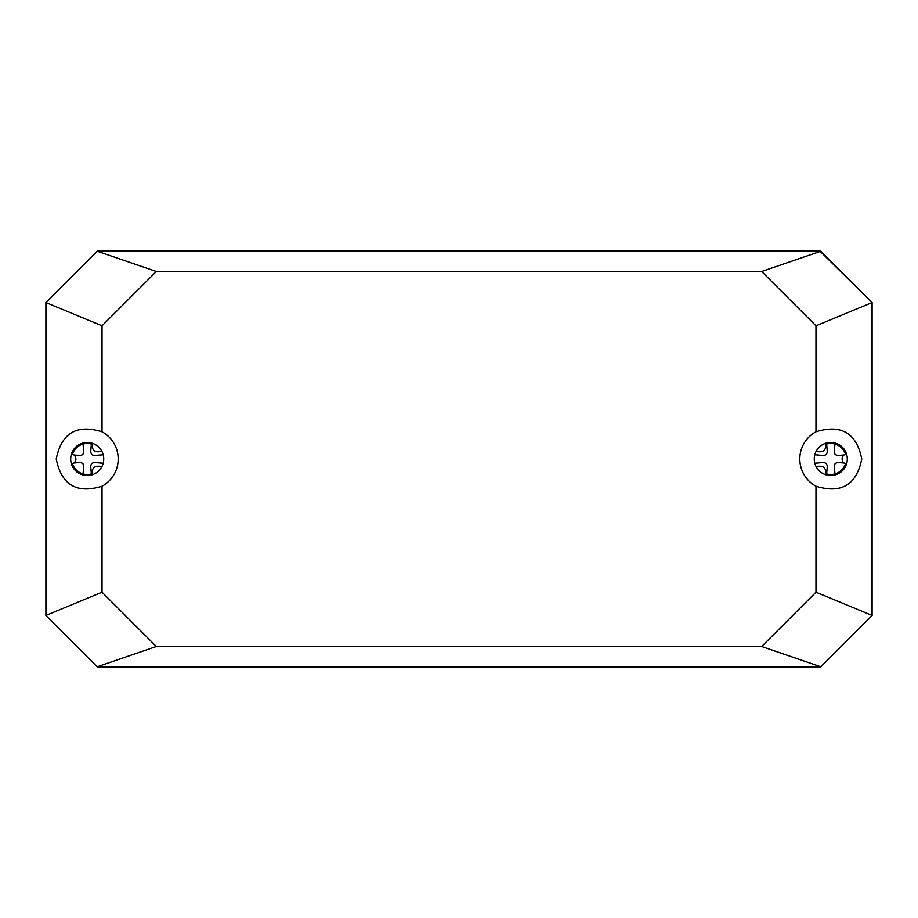 <?xml version="1.0" encoding="UTF-8"?>
<svg xmlns="http://www.w3.org/2000/svg" width="918" height="918" viewBox="0 0 918 918"><rect width="100%" height="100%" fill="white"/><g stroke="black" fill="none" stroke-linecap="round" stroke-linejoin="round"><path stroke-width="1.38" d="M872.1 366.053L872.1 302.538L820.462 250.901L97.537 250.901L45.9 302.538L45.9 366.053M872.1 489.982L872.1 428.017M768.825 667.099L820.462 667.099L872.1 615.462L872.1 551.947M816.435 450.818A5.164 5.164 0 0 0 819.43 451.771L820.462 451.771A5.164 5.164 0 0 0 825.626 446.607L825.626 444.392A15.491 15.491 0 0 1 845.501 454.158A5.164 5.164 0 0 0 845.501 463.842A15.491 15.491 0 0 1 825.626 473.608L825.626 471.393A5.164 5.164 0 0 0 820.462 466.229L819.43 466.229A5.164 5.164 0 0 0 816.435 467.182M101.565 467.182A5.164 5.164 0 0 0 98.57 466.229L97.537 466.229A5.164 5.164 0 0 0 92.374 471.393L92.374 473.608A15.491 15.491 0 0 1 72.499 463.842A5.164 5.164 0 0 0 72.499 454.158A15.491 15.491 0 0 1 92.374 444.392L92.374 446.607A5.164 5.164 0 0 0 97.537 451.771L98.57 451.771A5.164 5.164 0 0 0 101.565 450.818M45.9 551.947L45.9 615.462L97.537 667.099L149.175 667.099M45.9 428.017L45.9 489.982M847.314 459A16.524 16.524 0 0 0 822.528 444.691A16.524 16.524 0 0 0 822.528 473.309A16.524 16.524 0 0 0 847.314 459M103.734 459A16.524 16.524 0 0 0 78.948 444.691A16.524 16.524 0 0 0 78.948 473.309A16.524 16.524 0 0 0 103.734 459M102.024 431.793A30.982 30.982 0 0 1 102.024 486.207C76.745 493.999 61.472 484.934 56.227 459C61.472 433.066 76.745 424.001 102.024 431.793L102.024 325.787L46.416 302.756L46.416 615.244L102.024 592.213L102.024 486.207M815.976 486.207A30.982 30.982 0 0 1 815.976 431.793C841.255 424.001 856.528 433.066 861.772 459C856.528 484.934 841.255 493.999 815.976 486.207L815.976 592.213L871.584 615.244L871.584 302.756L815.976 325.787L815.976 431.793M820.462 250.901L97.537 250.901L45.9 302.538L45.9 615.462L97.537 667.099L820.462 667.099L872.1 615.462L872.1 302.538L820.462 250.901L97.756 251.417L156.324 271.487L761.676 271.487L820.244 251.417L872.1 302.538M761.676 271.487L815.976 325.787M815.976 592.213L761.676 646.513L156.324 646.513L102.024 592.213M102.024 325.787L156.324 271.487M156.324 646.513L97.756 666.583L820.244 666.583L761.676 646.513M45.9 615.462L97.537 667.099M45.9 302.538L97.537 250.901M872.1 615.462L820.462 667.099M91.364 473.917L90.675 466.023L91.364 473.917M90.675 466.023L91.605 463.395L90.675 466.023M91.605 463.395L94.233 462.465L91.605 463.395M94.233 462.465L103.183 463.246L94.233 462.465M103.183 454.754L94.233 455.535L103.183 454.754M94.233 455.535L91.605 454.617L94.233 455.535M91.605 454.617L90.675 451.977L91.605 454.617M90.675 451.977L91.364 444.082L90.675 451.977M83.745 466.023L83.056 473.917L83.745 466.023L82.827 463.395L83.745 466.023M80.187 462.465L82.827 463.395L80.187 462.465L73.933 463.016L80.187 462.465M80.187 455.535L73.933 454.984L80.187 455.535L82.827 454.617L80.187 455.535M83.745 451.977L82.827 454.617L83.745 451.977L83.056 444.082L83.745 451.977M834.944 473.917L834.255 466.023L834.944 473.917M834.255 466.023L835.173 463.395L834.255 466.023M835.173 463.395L837.813 462.465L835.173 463.395M837.813 462.465L844.067 463.016L837.813 462.465M844.067 454.984L837.813 455.535L844.067 454.984M837.813 455.535L835.173 454.617L837.813 455.535M835.173 454.617L834.255 451.977L835.173 454.617M834.255 451.977L834.944 444.082L834.255 451.977M827.325 466.023L826.636 473.917L827.325 466.023L826.395 463.395L827.325 466.023M823.767 462.465L826.395 463.395L823.767 462.465L814.817 463.246L823.767 462.465M823.767 455.535L814.817 454.754L823.767 455.535L826.395 454.617L823.767 455.535M827.325 451.977L826.395 454.617L827.325 451.977L826.636 444.082L827.325 451.977"/></g></svg>
